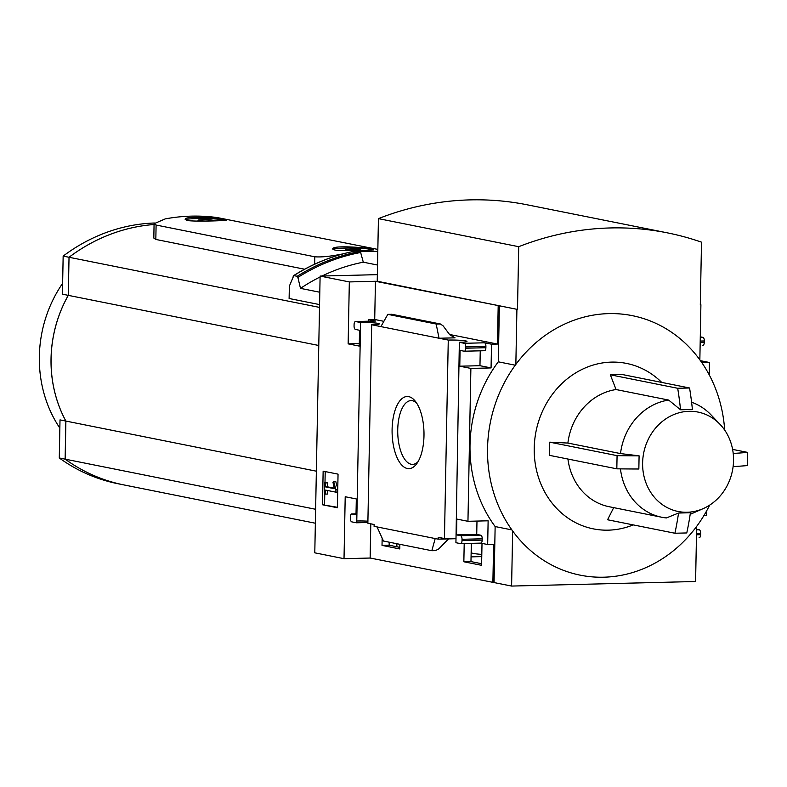 <?xml version="1.0" encoding="UTF-8"?>
<svg xmlns="http://www.w3.org/2000/svg" width="787" height="787" viewBox="0 0 787 787"><rect width="100%" height="100%" fill="white"/><g stroke="black" fill="none" stroke-linecap="round" stroke-linejoin="round"><path stroke-width="1.18" d="M481.762 556.606L471.069 556.871M481.624 563.718L470.97 561.593L471.324 543.364M399.796 547.349L389.142 545.214L389.201 542.184M494.059 582.567L370.136 558.032L344.017 558.681L314.79 552.828L320.112 276.08L349.33 281.923L375.448 281.274L499.381 305.809L498.299 361.813A129.766 115.856 -78.7 0 0 495.141 526.552L494.059 582.567L511.599 586.069L695.59 581.504L696.652 526.405A132.344 118.158 101.3 0 1 512.652 530.979A132.344 118.158 -78.7 0 1 487.547 448.354A132.344 118.158 -78.7 0 1 515.849 364.411A132.344 118.158 101.3 0 1 699.85 359.836A132.344 118.158 -78.7 0 1 724.67 430.056M455.958 540.866L459.352 342.306L464.33 343.299A3.305 1.456 88.6 0 1 465.727 346.89L465.697 348.208A3.305 1.456 88.6 0 1 464.32 351.218A3.305 1.456 88.6 0 1 464.173 351.209L460.08 350.392L459.775 366.201L470.882 368.424L467.95 521.299L456.844 519.076L456.539 534.894L460.631 535.711A3.305 1.456 88.6 0 1 462.028 539.302L462.008 540.62A3.305 1.456 88.6 0 1 460.621 543.63A3.305 1.456 88.6 0 1 460.484 543.62L455.919 542.705L455.958 540.866M444.448 538.554A12.572 1.121 -178.9 0 1 455.575 538.721L438.182 539.154L374.091 526.336L374.13 524.486L367.863 523.237L371.68 324.756L380.888 326.605L387.834 314.357L392.024 314.318L440.425 323.998L436.175 324.037L439.048 338.243L448.265 340.082L444.448 538.554L438.221 537.314L438.182 539.154M470.97 561.593L463.848 561.77L464.202 543.542M482.008 543.384L481.595 565.322L463.848 561.77M399.855 544.319L399.766 548.942L382.02 545.391L382.157 538.151M349.33 281.923L348.139 343.86L359.246 346.083L359.551 330.274L355.458 329.448A3.305 1.456 88.6 0 1 354.061 325.867L354.091 324.549A3.305 1.456 88.6 0 1 355.468 321.529A3.305 1.456 88.6 0 1 355.616 321.549L360.584 322.542L356.777 521.014A12.572 1.121 -178.9 0 1 367.903 521.181M356.777 521.014L356.354 522.784L351.769 521.86A3.305 1.456 88.6 0 1 350.372 518.279L350.392 516.961A3.305 1.456 88.6 0 1 351.769 513.941A3.305 1.456 88.6 0 1 351.917 513.96L356.009 514.777L356.314 498.958L345.208 496.735L344.017 558.681M389.142 545.214L382.02 545.391M367.883 522.499L356.354 522.784M407.361 468.521A36.094 15.937 -91.4 0 0 416.667 463.799A36.094 15.937 -91.4 0 0 423.977 432.181A36.094 15.937 -91.4 0 0 415.103 400.977A36.094 15.937 -91.4 0 0 392.585 422.058A36.094 15.937 -91.4 0 0 407.361 468.521M440.425 323.998L443.13 325.867L449.761 334.77L455.073 337.839L439.048 338.243L380.888 326.605M370.136 558.032L370.795 523.817M492.878 582.596L493.606 544.378L487.674 544.525L480.729 543.128M338.046 474.138L337.397 507.743L322.493 504.762L323.142 471.157L338.046 474.138M371.68 324.756A12.572 1.121 1.1 0 0 379.295 323.88A12.572 1.121 1.1 0 0 360.584 322.542M459.352 342.306A12.572 1.121 1.1 0 0 466.966 341.42A12.572 1.121 1.1 0 0 448.265 340.082M700.292 336.846L702.929 337.367A3.305 1.456 88.6 0 1 704.326 340.958L704.296 342.276A3.305 1.456 88.6 0 1 702.919 345.286A3.305 1.456 88.6 0 1 702.771 345.277L702.919 345.286M700.469 360.692L709.481 362.492L709.244 374.887M706.637 510.871L706.549 515.367L703.991 515.436M696.593 529.258L699.23 529.779A3.305 1.456 88.6 0 1 700.627 533.37L700.607 534.688A3.305 1.456 88.6 0 1 699.23 537.708A3.305 1.456 88.6 0 1 699.082 537.688L699.23 537.708M678.551 513.035A165.427 73.034 88.6 0 1 674.912 533.242L686.776 532.947A165.427 73.034 88.6 0 0 690.415 512.74L678.551 513.035L666.402 517.944A59.556 53.172 -78.7 0 1 661.778 517.256A59.556 53.172 -78.7 0 1 620.461 468.875M661.778 517.256L609.177 506.73A59.556 53.172 -78.7 0 1 567.939 459.037M668.665 400.071L616.064 389.545A59.556 53.172 -78.7 0 0 567.899 443.061L620.51 453.587A59.556 53.172 -78.7 0 1 668.665 400.071L680.529 409.771L692.403 409.476A165.427 73.034 88.6 0 0 689.56 387.981L677.696 388.276A165.427 73.034 88.6 0 1 680.529 409.771M620.51 453.587L639.093 455.83L638.847 469.003A165.427 14.746 1.1 0 1 616.821 468.826L617.077 455.643A165.427 14.746 1.1 0 0 639.093 455.83M642.615 462.913A50.693 45.252 -78.7 0 1 671.016 415.851A50.693 45.252 -78.7 0 1 720.075 424.39A50.693 45.252 -78.7 0 1 703.224 508.609A50.693 45.252 -78.7 0 1 642.615 462.913M703.224 508.609L691.261 513.872A59.556 53.172 -78.7 0 1 690.179 514.334M691.596 402.226A59.556 53.172 -78.7 0 1 711.064 414.916L720.075 424.39M633.191 524.899A84.366 75.326 -78.7 0 1 534.225 448.019A84.366 75.326 -78.7 0 1 580.57 370.156A84.366 75.326 -78.7 0 1 661.71 382.403M567.899 443.061L549.729 442.166L549.474 455.348L616.821 468.826M689.56 387.981L622.212 374.504L610.338 374.799L616.064 389.545M613.801 507.418L607.564 519.764L674.912 533.242M709.638 505.146A132.344 118.158 -78.7 0 1 696.652 526.405M320.112 276.08L377.357 274.653M499.381 305.809L516.911 309.311L515.849 364.411M700.312 304.628L700.902 304.746L700.312 304.756L701.512 242.16A322.129 287.599 101.3 0 0 667.474 232.873L527.201 204.807A322.129 287.599 101.3 0 0 378.429 218.629L377.229 281.234L516.911 309.311M701.866 362.689L709.481 362.492M464.468 351.199L484.359 350.707A3.305 1.456 88.6 0 0 484.497 350.717A3.305 1.456 88.6 0 0 485.884 347.706L485.904 346.388A3.305 1.456 88.6 0 0 484.507 342.798L491.521 344.204L497.453 344.057L498.191 305.838M491.521 344.204L491.068 367.923L470.882 368.424M487.674 544.525L488.127 520.797L467.95 521.299M368.749 321.204L368.778 319.64L375.793 321.047L355.616 321.549M491.068 367.923L479.962 365.699L480.247 350.825M460.769 543.61L480.66 543.119A3.305 1.456 88.6 0 0 480.808 543.128A3.305 1.456 88.6 0 0 482.185 540.118L482.215 538.8A3.305 1.456 88.6 0 0 480.808 535.209L476.725 534.393L476.981 521.073M435.201 538.564L431.827 550.713L435.457 550.625L438.851 548.844L448.521 538.898M431.827 550.713L383.476 541.043L377.042 526.926M699.85 359.836L700.902 304.746M667.474 232.873A322.129 287.599 101.3 0 0 518.712 246.695L517.502 309.301M318.774 345.483L68.302 295.361A120.431 107.524 101.3 0 0 65.892 421.075L65.154 459.155A185.279 165.418 101.3 0 0 123.746 484.89A185.279 165.418 101.3 0 1 123.716 484.881L117.873 483.71A185.279 165.418 101.3 0 1 59.281 457.975L60.009 419.894L65.862 421.065L65.124 459.146A185.279 165.418 101.3 0 0 123.716 484.881M316.364 471.187L65.892 421.075M349.851 250.463L349.881 249.243L357.505 249.43A7.644 0.679 1.1 0 0 349.881 249.243A7.644 0.679 1.1 0 0 345.631 249.725A7.644 0.679 1.1 0 0 345.641 249.833A7.644 0.679 1.1 0 0 349.005 250.404A7.644 0.679 1.1 0 0 352.714 250.591M359.6 250.414A7.644 0.679 1.1 0 0 360.859 250.128A7.644 0.679 1.1 0 0 360.879 250.109A7.644 0.679 1.1 0 0 357.505 249.43L357.485 250.473M202.269 220.931L202.298 219.711L209.922 219.898A7.644 0.679 1.1 0 0 202.298 219.711A7.644 0.679 1.1 0 0 198.049 220.193A7.644 0.679 1.1 0 0 198.058 220.301A7.644 0.679 1.1 0 0 201.423 220.872A7.644 0.679 1.1 0 0 205.132 221.058M212.018 220.881A7.644 0.679 1.1 0 0 213.277 220.596A7.644 0.679 1.1 0 0 213.297 220.576A7.644 0.679 1.1 0 0 209.922 219.898L209.903 220.94M187.276 220.508C195.461 221.845 227.374 220.576 226.164 220.222C227.502 218.619 183.991 214.999 185.191 219.445L187.276 220.508M342.866 253.906A200.164 178.708 -78.7 0 0 341.44 254.171C330.147 256.424 321.263 257.3 314.79 256.788L156.101 225.043L154.095 223.695L165.221 218.904A200.164 178.708 101.3 0 1 217.448 217.605L377.839 249.41M360.308 251.742A200.164 178.708 -78.7 0 1 377.799 251.466M334.859 250.04C343.043 251.378 374.966 250.109 373.746 249.754C375.084 248.151 331.573 244.531 332.773 248.967L334.859 250.04M154.055 224.521A185.279 165.418 101.3 0 0 69.03 257.27L68.302 295.361M319.502 307.392L69.03 257.27L68.272 295.351A120.431 107.524 101.3 0 0 51.037 358.606A120.431 107.524 101.3 0 0 65.862 421.065M319.561 304.589L289.114 298.499L289.36 286.143L293.787 275.617A205.791 183.735 -78.7 0 1 356.55 250.817L355.881 251.368M304.589 269.213L155.826 239.445L153.819 238.058L154.075 223.695M319.797 292.233L300.486 288.376L297.88 277.408A204.945 182.977 -78.7 0 1 360.653 252.489L359.954 251.496L356.55 250.817M360.653 252.489L363.289 262.189L377.544 265.042M293.108 276.257L293.787 275.617L297.181 276.296L297.88 277.408M300.486 288.376A195.865 174.871 -78.7 0 1 320.093 276.975M322.011 276.03A195.865 174.871 -78.7 0 1 363.289 262.189M498.299 361.813L515.269 365.207M495.141 526.552L511.884 529.907M512.652 530.979L511.599 586.069M315.626 509.278L65.154 459.155M225.761 220.399A20.511 1.83 1.1 0 0 204.954 218.54A20.511 1.83 1.1 0 0 185.339 219.76M373.343 249.932A20.511 1.83 1.1 0 0 352.537 248.072A20.511 1.83 1.1 0 0 332.921 249.292M154.055 224.511A185.279 165.418 101.3 0 0 69 257.27L63.157 256.1L62.429 294.181L68.272 295.351M59.851 428.108A120.431 107.524 -78.7 0 1 39.35 356.265A120.431 107.524 -78.7 0 1 62.635 283.34M154.38 223.006A185.279 165.418 101.3 0 0 63.157 256.1M65.124 459.146L59.281 457.975M378.429 218.629L518.712 246.695M337.407 507.281L322.493 504.762M324.569 504.713L324.775 493.97M324.992 482.667L325.208 471.57M325.503 490.085L325.425 494.108L324.313 493.882L324.529 482.677L325.641 482.903L325.562 486.917L334.278 488.668L332.95 482.126L333.708 481.624L335.921 489.721L335.882 492.16L325.503 490.085M327.569 490.498L327.5 494.049L325.425 494.108M337.702 492.111L335.882 492.16M337.741 489.681L335.921 489.721M333.708 481.624L335.783 481.575L337.761 488.796M324.529 482.677L327.717 482.854L327.638 486.868L334.16 488.176M327.638 486.868L325.562 486.917M327.717 482.854L325.641 482.903M359.295 343.585L348.139 343.86M368.778 319.64L374.71 319.492L375.448 281.274M479.962 365.699L459.775 366.201M497.453 344.057L449.534 334.465M383.879 321.322L374.71 319.492M476.725 534.393L456.539 534.894M436.175 324.037L387.834 314.357M733.218 453.45A165.427 14.746 1.1 0 0 747.65 452.397L732.608 449.387M733.11 466.612A165.427 14.746 1.1 0 0 747.394 465.579L747.65 452.397M549.729 442.166L617.077 455.643M610.338 374.799L677.696 388.276M416.589 403.003A31.893 14.077 -91.4 0 0 411.237 400.603A31.893 14.077 -91.4 0 0 397.72 431.01A31.893 14.077 -91.4 0 0 411.207 464.251A31.893 14.077 -91.4 0 0 412.821 464.36A31.893 14.077 -91.4 0 0 418.045 461.703M396.894 543.728L396.845 546.758M471.561 543.364L471.383 552.622A20.187 1.8 1.1 0 0 473.459 553.458A20.187 1.8 1.1 0 0 481.801 554.392M297.181 276.296A205.791 183.735 -78.7 0 1 359.954 251.496M156.101 225.043L155.826 239.445M314.79 256.788L314.652 264.186M702.929 337.367L700.282 337.436M704.326 340.958L700.214 341.056M704.296 342.276L700.184 342.375M699.23 529.779L696.584 529.848M700.627 533.37L696.515 533.468M700.607 534.688L696.485 534.786M485.884 347.706L465.697 348.208M485.904 346.388L465.727 346.89M484.507 342.798L464.33 343.299M455.073 337.839L453.086 337.446M480.808 535.209L460.631 535.711M482.215 538.8L462.028 539.302M482.185 540.118L462.008 540.62M351.769 513.941L356.029 513.842L351.917 513.96M439.805 323.949L391.464 314.269M293.512 275.676C313.285 263.271 334.249 254.988 356.393 250.817M315.361 523.227L123.746 484.89M375.645 321.027L355.468 321.529M484.497 350.717L464.32 351.218M480.808 543.128L460.621 543.63"/></g></svg>
